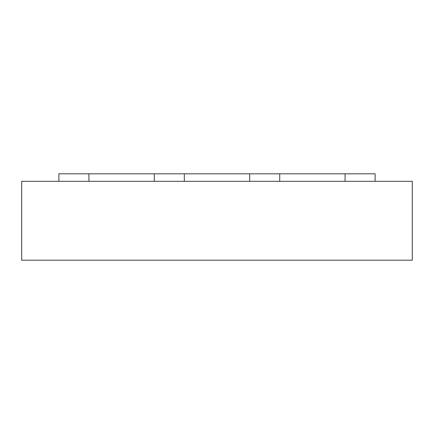 <?xml version="1.0" encoding="UTF-8"?>
<svg xmlns="http://www.w3.org/2000/svg" width="434" height="434" viewBox="0 0 434 434"><rect width="100%" height="100%" fill="white"/><g stroke="black" fill="none" stroke-linecap="round" stroke-linejoin="round"><path stroke-width="0.65" d="M58.883 181.32L88.927 181.32L88.927 173.806L58.883 173.806L58.883 181.32L21.7 181.32L21.7 260.194L412.3 260.194L412.3 181.32L375.117 181.32L375.117 173.806L345.073 173.806L345.073 181.32L375.117 181.32M88.927 181.32L345.073 181.32M88.927 173.806L249.675 173.806L249.675 181.32M249.675 173.806L279.724 173.806L279.724 181.32M154.276 173.806L154.276 181.32M184.325 173.806L184.325 181.32M279.724 173.806L345.073 173.806"/></g></svg>
